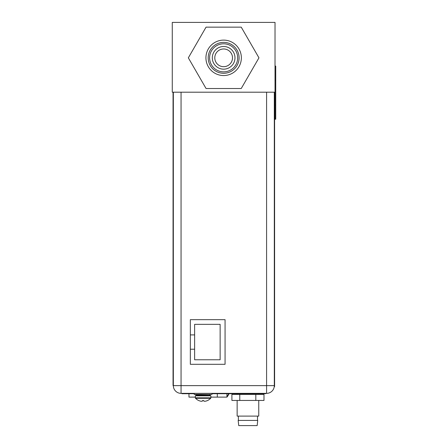 <?xml version="1.0" encoding="UTF-8"?>
<svg xmlns="http://www.w3.org/2000/svg" width="448" height="448" viewBox="0 0 448 448"><rect width="100%" height="100%" fill="white"/><g stroke="black" fill="none" stroke-linecap="round" stroke-linejoin="round"><path stroke-width="0.67" d="M226.94 393.714L226.94 397.113L210.857 397.113M226.94 396.642A13.462 13.462 0 0 0 228.642 393.714M228.995 393.714A12.897 12.897 0 0 1 226.94 397.113M195.339 397.113L188.961 397.113L188.961 393.714M217.302 397.113L217.302 393.714M210.218 394.425L210.218 395.836M196.045 394.906L196.045 395.836M190.338 349.21L194.628 349.21L194.628 359.772L220.136 359.772L220.136 324.341L194.628 324.341L194.628 334.897L190.338 334.897M194.628 334.897L194.628 349.21M274.31 92.198L274.31 385.633A7.722 7.722 0 0 1 266.588 393.361L181.059 393.361A7.722 7.722 0 0 1 173.337 385.633L173.337 92.198M225.064 364.302L225.064 319.665L190.338 319.665L190.338 364.302L225.064 364.302M181.059 92.198L181.059 393.361A7.722 7.722 0 0 1 173.337 385.633L266.588 385.633L266.588 393.361A7.722 7.722 0 0 0 274.31 385.633L274.596 386.624L274.596 93.262L274.31 93.262M193.39 393.361L193.39 393.714L182.017 393.714L182.017 393.361M211.954 393.714L212.873 393.714L212.873 393.361M193.39 393.714L194.236 393.714M265.63 393.361L265.63 393.714L212.873 393.714M237.143 400.445L237.143 416.102L258.759 416.102L258.759 400.445M257.729 420.426L238.174 420.426L238.739 425.6L257.163 425.6L257.729 420.426M263.99 394.419L231.913 394.419L231.913 400.445L263.99 400.445L263.99 394.419M239.775 394.419L239.775 400.445M255.814 394.419L255.814 400.445M173.051 92.198L173.051 385.566L173.337 385.566M275.022 92.198L275.022 22.4L172.273 22.4L172.273 92.198L275.022 92.198L275.022 119.23L275.727 119.23L275.727 66.086L275.022 66.086M195.339 397.824L195.535 398.317L210.655 398.317L210.857 397.824L210.857 395.836L195.339 395.836L195.339 397.824L210.89 397.824L210.89 397.113M203.767 400.579L203.095 400.579L203.767 400.562L203.767 401.055A10.343 5.169 90 0 0 204.613 401.285A10.343 8.96 90 0 0 206.074 401.055A10.528 10.528 0 0 0 207.368 400.579L207.402 400.579A10.528 10.528 0 0 1 206.108 401.055A10.343 8.96 90 0 1 204.646 401.285A10.343 5.169 90 0 1 204.635 401.285M202.423 400.579L203.095 400.579L202.423 400.562L202.423 401.055A10.343 5.169 -90 0 1 201.578 401.285A10.343 8.96 -90 0 1 200.122 401.055A10.528 10.528 0 0 1 198.828 400.579L198.817 400.562M195.535 398.317A10.55 10.55 0 0 0 198.772 400.579L198.783 400.562A10.55 10.55 0 0 0 198.811 400.579M203.095 394.419L211.954 394.419L211.954 393.361L194.236 393.361L194.236 394.419L203.095 394.419M207.418 400.579A10.55 10.55 0 0 0 210.655 398.317L210.89 397.824M203.801 400.562L203.129 400.579L203.801 400.562M202.457 400.579L202.457 401.055A10.343 5.169 -90 0 1 201.617 401.285A10.343 8.96 -90 0 1 201.594 401.285M223.647 40.113A17.713 17.713 0 0 1 241.36 57.831A17.713 17.713 0 0 1 223.647 75.544A17.713 17.713 0 0 1 205.929 57.831A17.713 17.713 0 0 1 223.647 40.113M223.647 42.381A15.45 15.45 0 0 1 239.092 57.831A15.45 15.45 0 0 1 223.647 73.276A15.45 15.45 0 0 1 208.197 57.831A15.45 15.45 0 0 1 223.647 42.381M223.647 71.859A14.028 14.028 0 0 0 237.675 57.831A14.028 14.028 0 0 0 223.647 43.798A14.028 14.028 0 0 0 209.614 57.831A14.028 14.028 0 0 0 223.647 71.859M223.647 69.166A11.34 11.34 0 0 0 234.982 57.831A11.34 11.34 0 0 0 223.647 46.491A11.34 11.34 0 0 0 212.307 57.831A11.34 11.34 0 0 0 223.647 69.166M223.647 66.69A8.859 8.859 0 0 0 232.501 57.831A8.859 8.859 0 0 0 223.647 48.972A8.859 8.859 0 0 0 214.788 57.831A8.859 8.859 0 0 0 223.647 66.69M241.237 27.149L258.955 57.831L241.237 88.514L206.052 88.514L188.339 57.831L206.052 27.149L241.237 27.149M266.588 393.361A7.722 7.722 0 0 0 274.31 385.633L266.588 385.633L266.588 92.198M274.31 379.54L274.596 379.54M184.139 393.361L184.139 393.714M263.502 393.714L263.502 393.361M173.051 378.476L173.337 378.476M275.022 105.056L275.727 105.056M275.727 80.259L275.022 80.259M197.036 395.836L196.47 395.27L209.72 395.27L209.154 395.836M209.72 395.27L196.47 394.99L195.905 394.419M258.759 393.714L258.759 394.419M237.143 393.714L237.143 394.419M257.516 420.426L257.516 416.102M238.386 420.426L238.386 416.102M196.47 395.27L196.47 394.99M209.72 394.99L210.286 394.419M194.874 394.419A10.511 10.511 0 0 0 196.47 395.041A10.511 10.511 0 0 1 194.874 394.419A10.511 10.511 0 0 0 196.47 395.041M207.452 400.579A10.55 10.55 0 0 0 210.689 398.317"/></g></svg>
